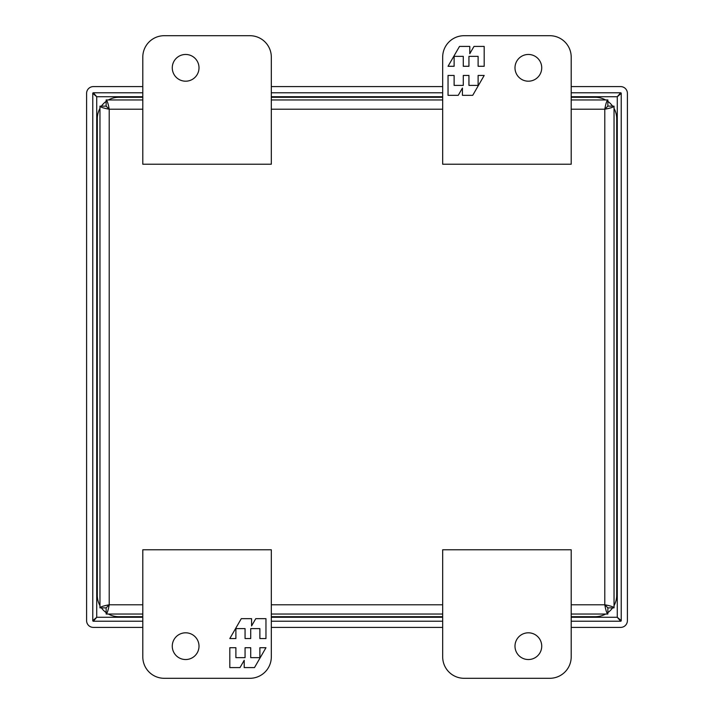 <?xml version="1.0" encoding="UTF-8"?>
<svg xmlns="http://www.w3.org/2000/svg" width="714" height="714" viewBox="0 0 714 714"><rect width="100%" height="100%" fill="white"/><g stroke="black" fill="none" stroke-linecap="round" stroke-linejoin="round"><path stroke-width="1.07" d="M571.2 164.22L442.68 164.22L442.68 57.12A21.42 21.42 0 0 1 464.1 35.7L549.78 35.7A21.42 21.42 0 0 1 571.2 57.12L571.2 164.22M528.36 54.46A13.37 13.37 0 0 1 539.936 74.515A13.37 13.37 0 0 1 516.784 74.515A13.37 13.37 0 0 1 528.36 54.46M484.19 66.286L484.19 46.41L473.998 46.41L469.794 53.693L469.794 46.41L459.513 46.41L448.035 66.286L454.122 66.286L454.122 56.352L463.288 56.352L463.288 66.286L468.937 66.286L468.937 56.352L478.112 56.352L478.112 66.286L484.19 66.286M448.035 75.452L448.035 95.337L458.227 95.337L462.431 88.054L462.431 95.337L472.713 95.337L484.19 75.452L478.112 75.452L478.112 85.394L468.937 85.394L468.937 75.452L463.288 75.452L463.288 85.394L454.122 85.394L454.122 75.452L448.035 75.452M142.8 549.78L271.32 549.78L271.32 656.88A21.42 21.42 0 0 1 249.9 678.3L164.22 678.3A21.42 21.42 0 0 1 142.8 656.88L142.8 549.78M185.64 659.54A13.37 13.37 0 0 1 174.064 639.485A13.37 13.37 0 0 1 197.216 639.485A13.37 13.37 0 0 1 185.64 659.54M229.81 647.714L229.81 667.59L240.002 667.59L244.206 660.307L244.206 667.59L254.487 667.59L265.965 647.714L259.878 647.714L259.878 657.648L250.712 657.648L250.712 647.714L245.063 647.714L245.063 657.648L235.888 657.648L235.888 647.714L229.81 647.714M265.965 638.548L265.965 618.663L255.773 618.663L251.569 625.946L251.569 618.663L241.287 618.663L229.81 638.548L235.888 638.548L235.888 628.606L245.063 628.606L245.063 638.548L250.712 638.548L250.712 628.606L259.878 628.606L259.878 638.548L265.965 638.548M614.04 607.864L607.873 607.864L607.864 614.04L571.2 614.04L607.864 614.04C606.838 613.496 605.811 610.408 604.785 604.785C610.408 605.811 613.496 606.838 614.04 607.864L614.04 106.136C613.496 107.162 610.408 108.189 604.785 109.215C605.811 103.592 606.838 100.504 607.864 99.96L571.2 99.96L607.864 99.96L607.864 106.127L614.04 106.136L614.04 107.002M106.136 99.96C107.162 100.504 108.189 103.592 109.215 109.215C103.592 108.189 100.504 107.162 99.96 106.136L99.96 607.864C100.504 606.838 103.592 605.811 109.215 604.785C108.189 610.408 107.162 613.496 106.136 614.04L142.8 614.04L106.136 614.04L106.136 607.873L99.96 607.864L99.96 106.136L106.127 106.136L106.136 99.96L142.8 99.96L106.136 99.96M442.68 99.96L271.32 99.96L442.68 99.96M271.32 614.04L442.68 614.04L271.32 614.04M607.873 106.136L604.785 109.215L607.864 106.127M571.2 109.215L604.785 109.215L604.785 604.785L607.873 607.864L604.785 604.785L571.2 604.785M106.136 106.127L109.215 109.215L106.127 106.136M106.127 607.864L109.215 604.785L106.136 607.873M142.8 57.12L142.8 164.22L271.32 164.22L271.32 57.12A21.42 21.42 0 0 0 249.9 35.7L164.22 35.7A21.42 21.42 0 0 0 142.8 57.12M185.64 54.46A13.37 13.37 0 0 1 197.216 74.515A13.37 13.37 0 0 1 174.064 74.515A13.37 13.37 0 0 1 185.64 54.46M571.2 656.88L571.2 549.78L442.68 549.78L442.68 656.88A21.42 21.42 0 0 0 464.1 678.3L549.78 678.3A21.42 21.42 0 0 0 571.2 656.88M528.36 659.54A13.37 13.37 0 0 1 516.784 639.485A13.37 13.37 0 0 1 539.936 639.485A13.37 13.37 0 0 1 528.36 659.54M99.96 605.606A21.42 21.42 0 0 1 97.3 595.28L97.3 118.72A21.42 21.42 0 0 1 99.96 108.394M142.8 616.7L118.72 616.7A21.42 21.42 0 0 1 108.394 614.04M106.136 612.612A21.42 21.42 0 0 1 101.388 607.864M605.606 614.04A21.42 21.42 0 0 1 595.28 616.7L571.2 616.7M442.68 616.7L271.32 616.7M614.04 108.394A21.42 21.42 0 0 1 616.7 118.72L616.7 595.28A21.42 21.42 0 0 1 614.04 605.606M612.612 607.864A21.42 21.42 0 0 1 607.864 612.612M571.2 97.3L595.28 97.3A21.42 21.42 0 0 1 605.606 99.96M607.864 101.388A21.42 21.42 0 0 1 612.612 106.136M108.394 99.96A21.42 21.42 0 0 1 118.72 97.3L142.8 97.3M271.32 97.3L442.68 97.3M101.388 106.136A21.42 21.42 0 0 1 106.136 101.388M142.8 86.599L93.347 86.599A6.747 6.747 0 0 0 86.599 93.347L86.599 620.653A6.747 6.747 0 0 0 93.347 627.401L142.8 627.401M271.32 627.401L442.68 627.401M571.2 627.401L620.653 627.401A6.747 6.747 0 0 0 627.401 620.653L627.401 93.347A6.747 6.747 0 0 0 620.653 86.599L571.2 86.599M442.68 86.599L271.32 86.599M571.2 621.225L620.653 621.225A0.571 0.571 0 0 0 621.225 620.653L621.225 93.347A0.571 0.571 0 0 0 620.653 92.775L571.2 92.775M442.68 92.775L271.32 92.775M142.8 92.775L93.347 92.775A0.571 0.571 0 0 0 92.775 93.347L92.775 620.653A0.571 0.571 0 0 0 93.347 621.225L142.8 621.225M271.32 621.225L442.68 621.225M92.775 93.347L96.72 96.72L93.347 92.775M620.653 92.775L617.28 96.72L621.225 93.347M93.347 621.225L96.72 617.28L92.775 620.653M621.225 620.653L617.28 617.28L620.653 621.225M142.8 604.785L109.215 604.785L109.215 109.215L142.8 109.215M271.32 109.215L442.68 109.215M442.68 604.785L271.32 604.785M571.2 96.72L617.28 96.72L617.28 617.28L571.2 617.28M142.8 617.28L96.72 617.28L96.72 96.72L142.8 96.72M271.32 96.72L442.68 96.72M442.68 617.28L271.32 617.28"/></g></svg>
